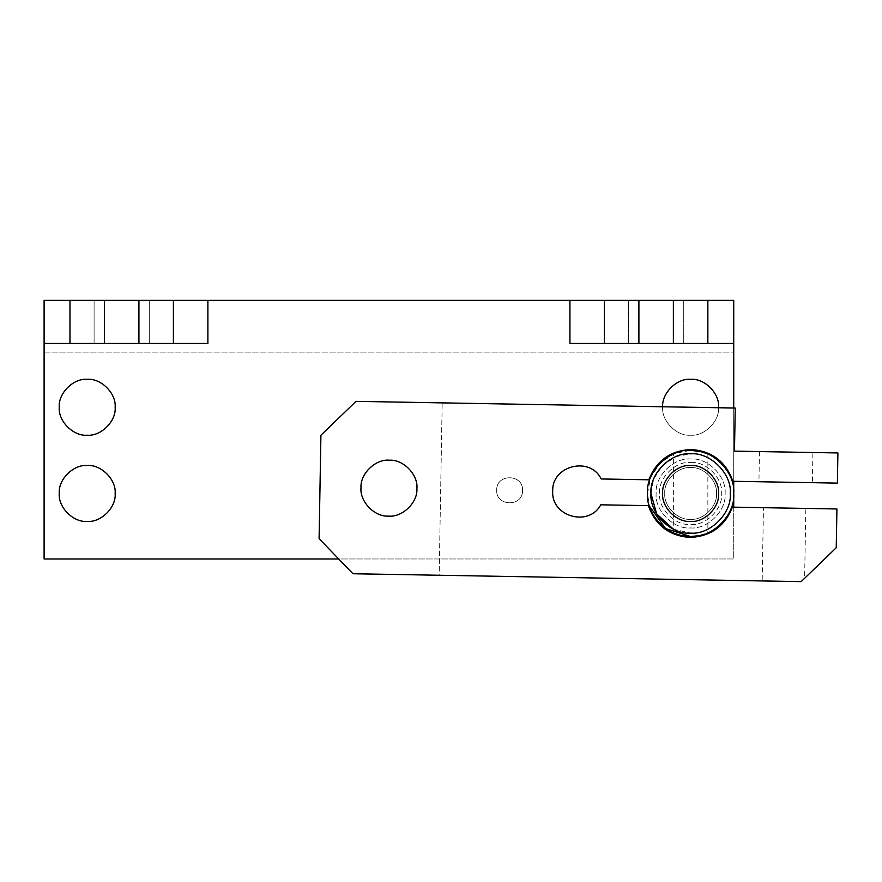 <?xml version="1.0" encoding="UTF-8"?>
<svg xmlns="http://www.w3.org/2000/svg" width="882" height="882" viewBox="0 0 882 882"><rect width="100%" height="100%" fill="white"/><g stroke="black" fill="none" stroke-linecap="round" stroke-linejoin="round"><path stroke-width="0.66" stroke-dasharray="4.41 3.31" d="M662.68 406.756L662.669 407.263C661.423 421.089 676.792 436.458 690.617 435.212C704.442 436.458 719.811 421.089 718.565 407.263C719.811 421.089 704.442 436.458 690.617 435.212C676.792 436.458 661.423 421.089 662.669 407.263C661.423 393.438 676.792 378.069 690.617 379.315C704.442 378.069 719.811 393.438 718.565 407.263M115.145 493.468C116.402 507.293 101.033 522.662 87.197 521.416C73.371 522.662 58.003 507.293 59.259 493.468C58.003 479.643 73.371 464.274 87.197 465.52C101.033 464.274 116.402 479.643 115.145 493.468M115.145 407.263C116.402 421.089 101.033 436.458 87.197 435.212C73.371 436.458 58.003 421.089 59.259 407.263C58.003 393.438 73.371 378.069 87.197 379.315C101.033 378.069 116.402 393.438 115.145 407.263M690.617 465.52C676.792 464.274 661.423 479.643 662.669 493.468C661.423 507.293 676.792 522.662 690.617 521.416C704.442 522.662 719.811 507.293 718.565 493.468C719.811 507.293 704.442 522.662 690.617 521.416C676.792 522.662 661.423 507.293 662.669 493.468C661.423 479.643 676.792 464.274 690.617 465.52C704.442 464.274 719.811 479.643 718.565 493.468C719.811 479.643 704.442 464.274 690.617 465.52C676.792 464.274 661.423 479.643 662.669 493.468C661.423 507.293 676.792 522.662 690.617 521.416C704.442 522.662 719.811 507.293 718.565 493.468C719.811 479.643 704.442 464.274 690.617 465.52M44.1 558.979L44.1 352.094L733.725 352.094L733.725 558.979L44.1 558.979M44.1 352.094L733.725 352.094L733.725 300.376L44.1 300.376L44.1 352.094M733.725 507.161L733.725 558.979L338.721 558.979M733.725 408.013L733.725 481.296M69.965 300.376L69.965 343.473M149.267 300.376L94.098 300.376L149.267 300.376L149.267 343.473L94.098 343.473L149.267 343.473L149.267 300.376M628.557 300.376L683.726 300.376L628.557 300.376L628.557 343.473L683.726 343.473L683.726 300.376L683.726 343.473L628.557 343.473L628.557 300.376M173.401 343.473L173.401 300.376M44.1 343.473L207.887 343.473M604.413 300.376L604.413 343.473M707.86 343.473L707.86 300.376M569.937 343.473L733.725 343.473M94.098 343.473L94.098 300.376L94.098 343.473M650.971 493.468L653.749 478.871L662.58 465.431L676.02 456.6L690.617 453.811C710.242 452.036 732.049 473.843 730.274 493.468C732.049 513.081 710.242 534.889 690.617 533.114L673.374 529.178M690.617 536.565C711.939 538.494 735.643 514.79 733.725 493.468C735.643 472.146 711.939 448.442 690.617 450.36C669.295 448.442 645.591 472.146 647.52 493.468C645.591 514.79 669.295 538.494 690.617 536.565C669.295 538.494 645.591 514.79 647.52 493.468C645.591 472.146 669.295 448.442 690.617 450.36C711.939 448.442 735.643 472.146 733.725 493.468C735.643 514.79 711.939 538.494 690.617 536.565C711.939 538.494 735.643 514.79 733.725 493.468C735.643 472.146 711.939 448.442 690.617 450.36L674.752 453.392L660.144 462.984L650.541 477.603L647.52 493.468L649.417 506.125M706.702 453.48L690.617 450.36M690.617 533.114C710.242 534.889 732.049 513.081 730.274 493.468C732.049 473.843 710.242 452.036 690.617 453.811C671.004 452.036 649.196 473.843 650.971 493.468C649.196 513.081 671.004 534.889 690.617 533.114M690.617 467.603C677.828 466.446 663.606 480.668 664.763 493.468C663.606 506.257 677.828 520.479 690.617 519.322C703.417 520.479 717.639 506.257 716.482 493.468C717.639 480.668 703.417 466.446 690.617 467.603C703.417 466.446 717.639 480.668 716.482 493.468C717.639 506.257 703.417 520.479 690.617 519.322C677.828 520.479 663.606 506.257 664.763 493.468C663.606 480.668 677.828 466.446 690.617 467.603M690.617 462.433C705.975 461.043 723.042 478.11 721.652 493.468C723.042 508.815 705.975 525.881 690.617 524.503C675.27 525.881 658.204 508.815 659.582 493.468C658.204 478.11 675.27 461.043 690.617 462.433C675.27 461.043 658.204 478.11 659.582 493.468C658.204 508.815 675.27 525.881 690.617 524.503C705.975 525.881 723.042 508.815 721.652 493.468C723.042 478.11 705.975 461.043 690.617 462.433M690.617 527.943C707.684 529.487 726.647 510.524 725.103 493.468C726.647 476.401 707.684 457.438 690.617 458.982C673.561 457.438 654.598 476.401 656.142 493.468C654.598 510.524 673.561 529.487 690.617 527.943C707.684 529.487 726.647 510.524 725.103 493.468C726.647 476.401 707.684 457.438 690.617 458.982C673.561 457.438 654.598 476.401 656.142 493.468C654.598 510.524 673.561 529.487 690.617 527.943M673.374 532.971L673.374 453.965M707.86 453.965L707.86 532.971M762.18 580.94L801.154 581.624L804.627 578.272L805.85 508.429L763.47 507.679L762.18 580.94L801.154 581.624L804.627 578.272M801.154 581.624L836.235 547.755L836.919 508.969L732.402 507.139C724.772 526.433 710.583 536.532 689.845 537.425C669.151 535.804 655.337 525.209 648.38 505.651L600.741 504.813C588.834 527.392 550.842 516.499 552.716 491.042C551.735 465.531 590.091 455.972 601.193 478.959L648.832 479.797C656.473 460.503 670.662 450.404 691.389 449.511C712.083 451.132 725.908 461.727 732.865 481.274L837.371 483.115L837.9 452.951L734.474 451.132L735.235 408.035L355.997 401.365L320.916 435.234L319.097 538.659L352.965 573.741L439.159 575.251L442.191 402.876L439.159 575.251L801.154 581.624M812.906 452.51L759.468 451.573L812.906 452.51L812.377 482.675L758.939 481.737L812.377 482.675M496.698 490.05C495.695 506.709 522.971 507.194 522.552 490.502C523.555 473.855 496.279 473.369 496.698 490.05C495.695 506.709 522.971 507.194 522.552 490.502C523.555 473.855 496.279 473.369 496.698 490.05M416.899 488.65C418.388 474.847 403.295 459.202 389.447 460.217C375.644 458.717 360.01 473.821 361.014 487.669C359.525 501.472 374.618 517.106 388.466 516.102C402.269 517.591 417.903 502.497 416.899 488.65M763.47 507.679L805.85 508.429M759.468 451.573L758.939 481.737"/><path stroke-width="1.32" d="M718.565 407.738L718.565 407.263C719.811 393.438 704.442 378.069 690.617 379.315C676.792 378.069 661.423 393.438 662.669 407.263M87.197 465.52C73.371 464.274 58.003 479.643 59.259 493.468C58.003 507.293 73.371 522.662 87.197 521.416C101.033 522.662 116.402 507.293 115.145 493.468C116.402 479.643 101.033 464.274 87.197 465.52M87.197 379.315C73.371 378.069 58.003 393.438 59.259 407.263C58.003 421.089 73.371 436.458 87.197 435.212C101.033 436.458 116.402 421.089 115.145 407.263C116.402 393.438 101.033 378.069 87.197 379.315M338.721 558.979L44.1 558.979L44.1 300.376L69.965 300.376L69.965 343.473L173.401 343.473L173.401 300.376L733.725 300.376L733.725 408.013M733.725 481.296L733.725 507.161M104.44 343.473L104.44 300.376L69.965 300.376M104.44 300.376L173.401 300.376M69.965 343.473L44.1 343.473M207.887 300.376L207.887 343.473L173.401 343.473M604.413 300.376L604.413 343.473L707.86 343.473L707.86 300.376M733.725 343.473L707.86 343.473M569.937 300.376L569.937 343.473L604.413 343.473M673.374 529.178L656.649 513.919L650.971 493.468M673.374 532.971L681.29 535.55L673.374 532.971M681.367 535.561L690.617 536.565C669.295 538.494 645.591 514.79 647.52 493.468C645.591 472.146 669.295 448.442 690.617 450.36C711.939 448.442 735.643 472.146 733.725 493.468C735.643 514.79 711.939 538.494 690.617 536.565L681.367 535.561M674.543 453.48L673.374 453.965L674.543 453.48M690.617 536.565L699.878 535.561L690.617 536.565L665.568 528.538L649.417 506.125M704.696 534.205L699.944 535.55L704.74 534.183M690.617 450.36L699.889 451.375M699.944 451.386L706.702 453.48M690.617 453.811C710.242 452.036 732.049 473.843 730.274 493.468C732.049 513.081 710.242 534.889 690.617 533.114C671.004 534.889 649.196 513.081 650.971 493.468C649.196 473.843 671.004 452.036 690.617 453.811M690.617 465.52C704.442 464.274 719.811 479.643 718.565 493.468C719.811 507.293 704.442 522.662 690.617 521.416C676.792 522.662 661.423 507.293 662.669 493.468C661.423 479.643 676.792 464.274 690.617 465.52M836.235 547.755L801.154 581.624L352.965 573.741L319.097 538.659L320.916 435.234L355.997 401.365L735.235 408.035L734.474 451.132L837.9 452.951L837.371 483.115L732.865 481.274C725.908 461.727 712.083 451.132 691.389 449.511C670.662 450.404 656.473 460.503 648.832 479.797L601.193 478.959C590.091 455.972 551.735 465.531 552.716 491.042C550.842 516.499 588.834 527.392 600.741 504.813L648.38 505.651C655.337 525.209 669.151 535.804 689.845 537.425C710.583 536.532 724.772 526.433 732.402 507.139L836.919 508.969L836.235 547.755M361.014 487.669C359.525 501.472 374.618 517.106 388.466 516.102C402.269 517.591 417.903 502.497 416.899 488.65C418.388 474.847 403.295 459.202 389.447 460.217C375.644 458.717 360.01 473.821 361.014 487.669M138.926 300.376L138.926 343.473M638.899 343.473L638.899 300.376M673.374 300.376L673.374 343.473"/></g></svg>
